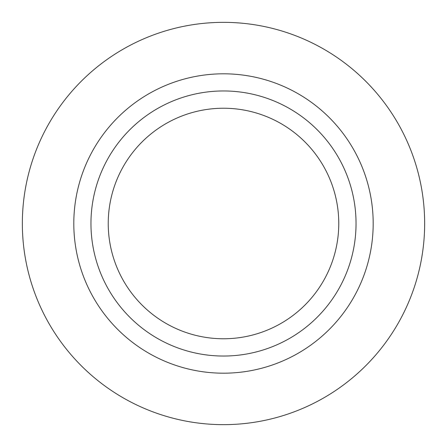 <?xml version="1.0" encoding="UTF-8"?>
<svg xmlns="http://www.w3.org/2000/svg" width="447" height="447" viewBox="0 0 447 447"><rect width="100%" height="100%" fill="white"/><g stroke="black" fill="none" stroke-linecap="round" stroke-linejoin="round"><path stroke-width="0.67" d="M90.959 223.5A132.541 132.541 0 0 0 289.768 338.284A132.541 132.541 0 0 0 289.768 108.716A132.541 132.541 0 0 0 90.959 223.5M73.805 223.5A149.695 149.695 0 0 0 298.345 353.136A149.695 149.695 0 0 0 298.345 93.864A149.695 149.695 0 0 0 73.805 223.5M22.35 223.5A201.15 201.15 0 0 0 324.075 397.701A201.15 201.15 0 0 0 324.075 49.299A201.15 201.15 0 0 0 22.35 223.5M108.235 223.5A115.265 115.265 0 0 0 223.5 338.765A115.265 115.265 0 0 0 338.765 223.5A115.265 115.265 0 0 0 223.5 108.235A115.265 115.265 0 0 0 108.235 223.5"/></g></svg>
